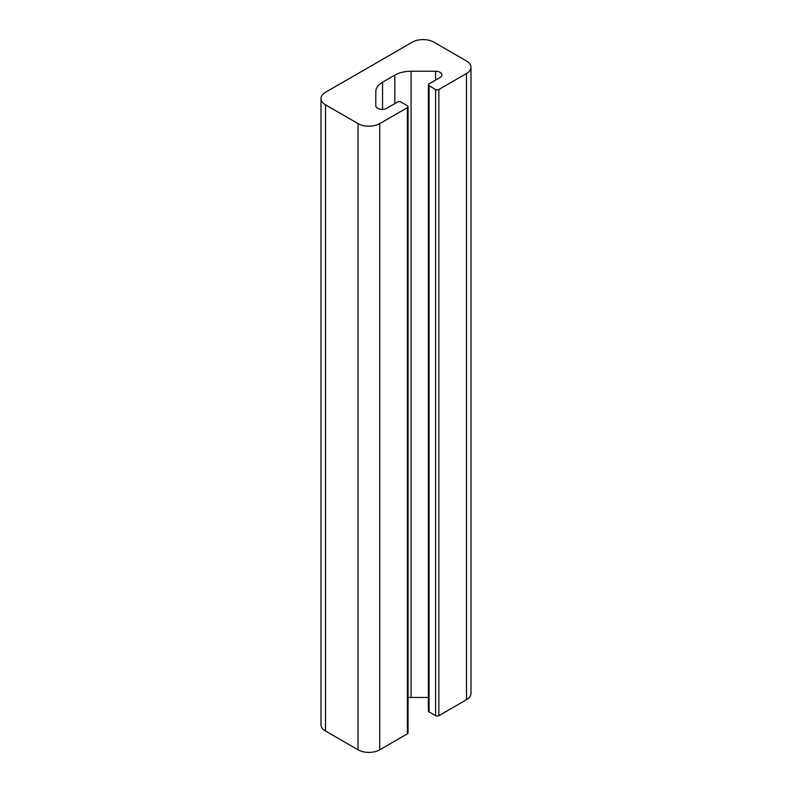 <?xml version="1.0" encoding="UTF-8"?>
<svg xmlns="http://www.w3.org/2000/svg" width="792" height="792" viewBox="0 0 792 792"><rect width="100%" height="100%" fill="white"/><g stroke="black" fill="none" stroke-linecap="round" stroke-linejoin="round"><path stroke-width="1.19" d="M438.847 89.476L466.498 73.507L466.498 699.712L438.847 715.681L438.847 89.476A2.297 1.327 180 0 1 435.59 89.476L429.076 85.714A2.297 1.327 0 0 1 428.403 84.774A2.297 1.327 0 0 1 429.076 83.833L440.035 77.507A6.366 3.673 180 0 0 441.896 74.913A6.366 3.673 180 0 0 435.531 71.24L411.078 71.24A23.008 13.286 180 0 0 394.812 75.131L382.546 82.21A23.008 13.286 180 0 0 375.804 91.605L375.804 105.722A6.366 3.673 180 0 0 379.734 109.118A6.366 3.673 180 0 0 386.674 108.316L397.624 102A2.297 1.327 0 0 1 400.881 102L407.385 105.752A2.297 1.327 180 0 1 408.058 106.692A2.297 1.327 180 0 1 407.385 107.633L407.385 733.837A2.297 1.327 0 0 0 408.058 732.897L408.058 106.692M407.385 733.837L379.734 749.806L379.734 123.601A15.335 8.861 180 0 1 358.033 123.601L358.033 749.806A15.335 8.861 0 0 0 379.734 749.806M358.033 749.806L325.502 731.016L325.502 104.811A15.335 8.861 180 0 1 321.007 98.554A15.335 8.861 180 0 1 325.502 92.288L412.266 42.194A15.335 8.861 180 0 1 433.966 42.194L466.498 60.984A15.335 8.861 180 0 1 470.993 67.241A15.335 8.861 180 0 1 466.498 73.507M321.007 98.554L321.007 724.759A15.335 8.861 0 0 0 325.502 731.016M466.498 699.712A15.335 8.861 0 0 0 470.993 693.446L470.993 67.241M435.59 89.476L435.59 715.681A2.297 1.327 0 0 0 438.847 715.681M435.59 715.681L429.076 711.919A2.297 1.327 180 0 1 428.403 710.978L428.403 84.774M428.403 697.445L411.078 697.445A23.008 13.286 0 0 0 408.058 697.564M325.502 104.811L358.033 123.601M379.734 123.601L407.385 107.633M429.076 85.714L429.076 711.919M435.531 71.24L435.531 80.111M411.078 71.24L411.078 697.445M394.812 75.131L394.812 103.623M382.546 82.21L382.546 109.395"/></g></svg>
